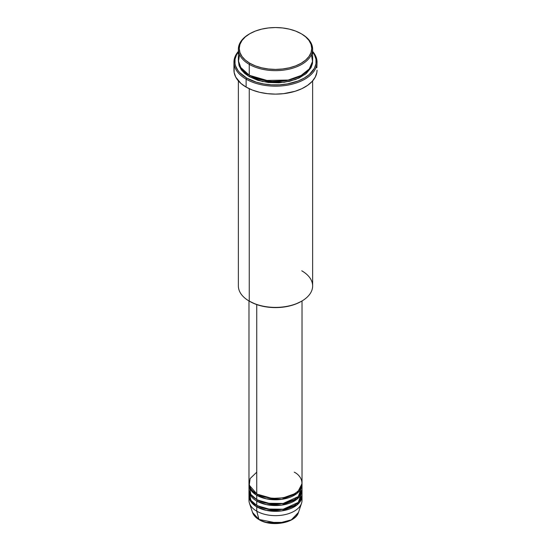 <?xml version="1.0" encoding="UTF-8"?>
<svg xmlns="http://www.w3.org/2000/svg" width="551" height="551" viewBox="0 0 551 551"><rect width="100%" height="100%" fill="white"/><g stroke="black" fill="none" stroke-linecap="round" stroke-linejoin="round"><path stroke-width="0.83" d="M266.588 522.389L284.412 522.389M301.755 498.173A26.524 15.311 180 0 1 301.542 503.242L298.456 512.464L291.355 519.834L278.248 523.312L258.97 519.455A0.882 0.51 120 0 0 259.128 519.683A0.882 0.51 -60 0 1 258.97 519.455A23.383 13.5 0 0 0 282.353 522.816A23.383 13.5 0 0 0 298.456 512.464C295.625 523.14 271.25 527.293 259.128 519.683C255.74 517.72 253.543 515.316 252.544 512.464A23.383 13.5 0 0 0 258.97 519.455L256.745 511.163L258.97 519.455L252.544 512.464L249.458 503.242A26.524 15.311 180 0 1 249.245 498.173M256.745 472.186L250.126 478.557L249.245 485.183L256.745 493.841A26.524 15.311 0 0 0 285.652 497.16A26.524 15.311 0 0 0 302.024 483.013L302.024 300.956M302.024 484.46A26.524 15.311 180 0 0 301.989 483.737L297.044 493.386L281.837 499.33L266.347 498.827L256.745 495.287A0.882 0.51 120 0 0 257.372 494.206L257.062 494.02L257.372 494.206A0.882 0.51 -60 0 1 256.745 495.287L251.359 490.803L249.011 483.737A26.524 15.311 180 0 0 248.976 484.46L248.976 488.792A26.524 15.311 0 0 0 256.745 499.619A26.524 15.311 0 0 0 285.652 502.939A26.524 15.311 0 0 0 302.024 488.792L302.024 484.46A26.524 15.311 180 0 1 285.652 498.607A26.524 15.311 180 0 1 256.745 495.287L256.745 499.619L256.745 495.287A26.524 15.311 180 0 1 248.976 484.46M249.451 485.899L250.795 494.357L256.745 499.619L266.863 503.27L283.221 503.435L298.291 496.616L301.755 486.623M249.245 492.401L250.974 500.398L256.745 505.391L256.745 501.059A0.882 0.51 120 0 0 257.372 499.977L257.062 499.798L257.372 499.977A0.882 0.51 -60 0 1 256.745 501.059L256.745 505.391A26.524 15.311 0 0 0 285.652 508.711A26.524 15.311 0 0 0 302.024 494.564L302.024 490.232A26.524 15.311 180 0 1 285.652 504.379A26.524 15.311 180 0 1 256.745 501.059A26.524 15.311 180 0 1 248.976 490.232A26.524 15.311 180 0 1 249.011 489.508M302.024 496.01A26.524 15.311 180 0 0 301.989 495.287L297.044 504.936L281.837 510.873L266.347 510.378L256.745 506.837A0.882 0.51 120 0 0 257.372 505.749L257.062 505.57L257.372 505.749A0.882 0.51 -60 0 1 256.745 506.837L251.359 502.354L249.011 495.287A26.524 15.311 180 0 0 248.976 496.01L248.976 500.336A26.524 15.311 0 0 0 256.745 511.163A26.524 15.311 0 0 0 285.652 514.482A26.524 15.311 0 0 0 302.024 500.336L302.024 496.01A26.524 15.311 180 0 1 285.652 510.157A26.524 15.311 180 0 1 256.745 506.837L256.745 511.163L256.745 506.837A26.524 15.311 180 0 1 248.976 496.01M239.575 54.611L238.452 61.443L240.587 67.318L249.245 75.184L249.245 64.357L249.872 63.275A36.249 20.924 180 0 1 249.872 33.68A36.249 20.924 180 0 1 301.128 33.68L295.639 31.076L289.371 29.141L282.573 27.949L275.5 27.55L268.427 27.949L261.629 29.141L255.361 31.076L249.872 33.68L245.36 36.848L242.013 40.471L239.954 44.397L239.251 48.474L239.954 52.559L242.013 56.484L245.36 60.1L249.872 63.275L255.361 65.879L261.629 67.807L268.427 68.999L275.5 69.405L282.573 68.999L289.371 67.807L295.639 65.879L301.128 63.275L305.64 60.1L308.987 56.484L311.046 52.559L311.749 48.474L311.046 44.397L308.987 40.471L305.64 36.848L301.755 34.038A37.131 21.434 0 0 0 301.438 33.859A37.131 21.434 180 0 1 301.755 34.038L301.128 33.68A36.249 20.924 180 0 1 301.128 63.275A36.249 20.924 180 0 1 249.872 63.275L249.245 64.357A37.131 21.434 0 0 0 301.755 64.357A37.131 21.434 0 0 0 301.755 34.038L301.755 34.038A37.131 21.434 180 0 1 312.631 49.197A37.131 21.434 180 0 1 289.709 69.006A37.131 21.434 180 0 1 249.245 64.357L249.245 75.184A37.131 21.434 0 0 0 289.709 79.833A37.131 21.434 0 0 0 312.631 60.025L312.631 49.197M301.755 270.796A37.131 21.434 180 0 1 301.755 301.115A37.131 21.434 180 0 1 249.245 301.115L249.872 301.473A36.249 20.924 0 0 0 301.128 301.473L295.639 304.076L289.371 306.012L282.573 307.203L275.5 307.603L268.427 307.203L261.629 306.012L255.361 304.076L249.245 301.115A37.131 21.434 0 0 0 289.709 305.764A37.131 21.434 0 0 0 312.631 285.955L312.631 80.901M246.118 79.151A41.552 23.989 0 0 0 299.827 81.638A41.552 23.989 0 0 0 312.631 51.422A41.552 23.989 180 0 1 317.052 62.194A41.552 23.989 180 0 1 291.403 84.351A41.552 23.989 180 0 1 246.118 79.151L246.118 87.092A41.552 23.989 0 0 0 291.403 92.292A41.552 23.989 0 0 0 317.052 70.129L316.853 72.484L315.262 77.092L312.142 81.438L307.616 85.35L301.858 88.677L295.088 91.287L283.607 93.656L275.5 94.118L267.393 93.656L259.597 92.292L252.413 90.075L246.118 87.092L246.118 79.151A41.552 23.989 180 0 1 233.948 62.194A41.552 23.989 180 0 1 238.369 51.422A41.552 23.989 0 0 0 246.118 79.151L246.745 78.07L246.118 79.151M312.631 51.89A40.664 23.479 180 0 1 298.552 80.811A40.664 23.479 180 0 1 246.745 78.07L256.332 82.175L263.695 83.938L271.512 84.833L279.488 84.833L287.305 83.938L298.091 80.99L304.255 78.07L309.311 74.516L314.414 68.283L315.971 63.771L315.971 59.171L314.414 54.652L312.631 51.89M249.872 75.542A0.882 0.51 -60 0 1 249.245 76.63L241.786 70.452L238.39 60.748L239.086 65.652L241.193 69.674L244.63 73.379L249.245 76.63A0.882 0.51 120 0 0 249.872 75.542L270.548 81.479L286.348 80.715L301.438 75.363L286.348 80.715L270.548 81.479L249.562 75.363M239.416 65.08L239.134 65.803M256.745 304.586L256.745 493.841L256.745 304.586M249.245 88.725L249.245 301.115L249.245 88.725M301.542 503.242A26.524 15.311 180 0 1 283.269 514.978A26.524 15.311 180 0 1 256.745 511.163A26.524 15.311 180 0 1 249.458 503.242M256.745 501.059L266.347 504.606L281.837 505.102L297.044 499.165L301.989 489.508A26.524 15.311 180 0 1 302.024 490.232M248.976 490.232L248.976 494.564A26.524 15.311 0 0 0 256.745 505.391L266.863 509.041L283.221 509.214L298.291 502.395L301.755 492.401M266.877 522.458L275.5 523.45L284.123 522.458M249.872 33.68L249.245 34.038A37.131 21.434 0 0 0 249.245 64.357A37.131 21.434 180 0 1 238.369 49.197A37.131 21.434 180 0 1 249.562 33.859M238.369 49.197L238.369 60.025A37.131 21.434 0 0 0 249.245 75.184L264.335 80.474L288.745 80.053L300.853 75.687L309.256 68.958L312.548 61.43L311.425 54.611M238.369 51.89L236.586 54.652L235.029 59.171L235.029 63.771L235.614 66.051L237.929 70.452L239.637 72.539L246.745 78.07A40.664 23.479 180 0 1 238.369 51.89M312.61 60.748L312.451 63.572L311.033 67.69L306.37 73.379L299.055 78.042L289.709 81.272L279.137 82.802L268.254 82.492L257.999 80.377L249.245 76.63L262.586 81.569L284.102 82.319L295.811 79.413L305.399 74.178L311.115 67.525L312.61 60.748M233.948 62.194L233.948 70.129A41.552 23.989 0 0 0 246.118 87.092L240.952 83.456L235.738 77.092L234.147 72.484L234.147 67.78M316.853 67.78L317.052 62.194M238.369 80.901L238.369 285.955A37.131 21.434 0 0 0 249.245 301.115L249.245 301.115M248.976 300.956L248.976 483.013A26.524 15.311 0 0 0 256.745 493.841C261.477 497.443 280.115 501.706 294.255 493.841C307.878 485.679 300.495 474.921 294.255 472.186M257.372 505.749L272.049 509.95L283.262 509.393L293.938 505.57L283.262 509.393L272.049 509.95L257.372 505.749M257.372 499.977L272.049 504.179L283.262 503.621L293.938 499.798L283.262 503.621L272.049 504.179L257.372 499.977M257.372 494.206L272.049 498.407L283.262 497.842L293.938 494.02L283.262 497.842L272.049 498.407L257.372 494.206M251.773 489.86L251.242 490.652M301.755 34.038L301.128 33.68M301.755 301.115L301.128 301.473"/></g></svg>
